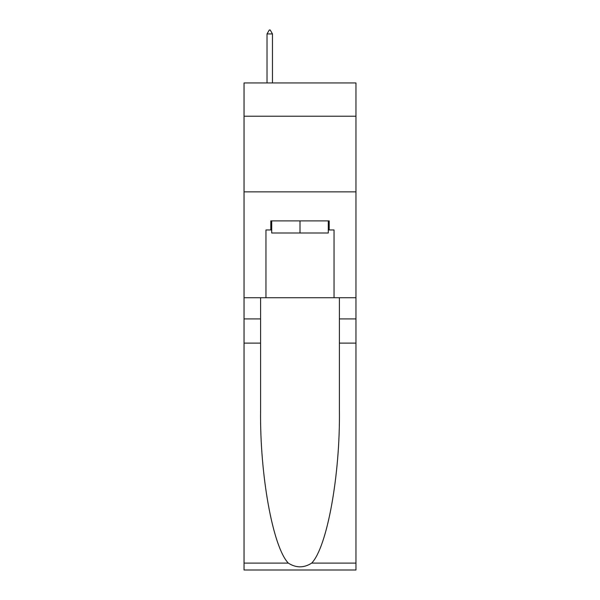 <?xml version="1.0" encoding="UTF-8"?>
<svg xmlns="http://www.w3.org/2000/svg" width="600" height="600" viewBox="0 0 600 600"><rect width="100%" height="100%" fill="white"/><g stroke="black" fill="none" stroke-linecap="round" stroke-linejoin="round"><path stroke-width="0.9" d="M355.965 116.22L355.965 82.942L244.035 82.942L244.035 116.22L355.965 116.22L355.965 297.728L334.035 297.728L334.035 229.965L329.19 229.965L329.19 220.89L270.81 220.89L270.81 229.965L271.718 229.965M244.035 343.11L260.595 343.11L260.595 410.565C259.793 475.035 272.873 547.065 288.3 563.1C296.093 568.072 303.892 568.072 311.7 563.1L355.965 563.1L355.965 570L244.035 570L244.035 116.22M328.282 220.89L328.282 232.995L271.718 232.995L271.718 220.89M300 220.89L300 232.995M311.7 563.1C327.127 547.065 340.207 475.035 339.405 410.565L339.405 297.728M339.405 343.11L355.965 343.11L355.965 297.728M260.595 297.728L260.595 343.11M355.965 563.1L355.965 343.11M244.035 297.728L265.965 297.728L265.965 229.965L270.81 229.965M244.035 191.85L355.965 191.85M265.965 297.728L334.035 297.728M328.282 229.965L329.19 229.965M272.468 33.93L270.202 30L269.295 30L267.022 33.93L272.468 33.93L272.468 82.942M267.022 33.93L267.022 82.942M339.405 318.907L355.965 318.907M260.595 318.907L244.035 318.907M244.035 563.1L288.3 563.1"/></g></svg>
